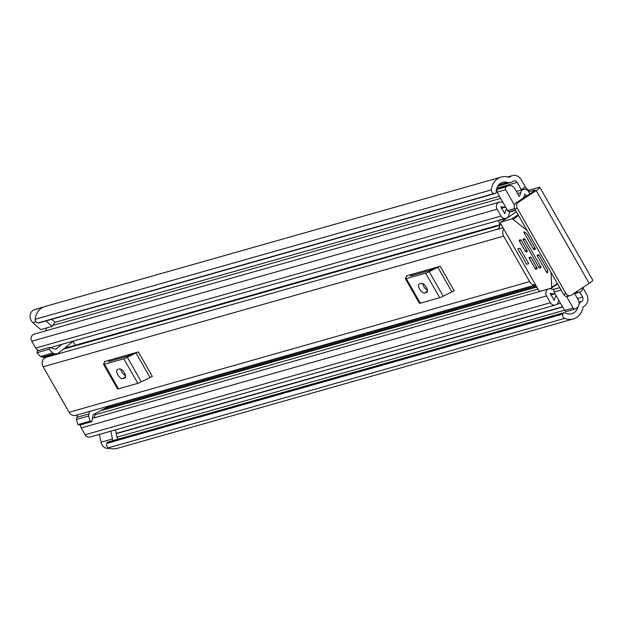 <?xml version="1.0" encoding="UTF-8"?>
<svg xmlns="http://www.w3.org/2000/svg" width="624" height="624" viewBox="0 0 624 624"><rect width="100%" height="100%" fill="white"/><g stroke="black" fill="none" stroke-linecap="round" stroke-linejoin="round"><path stroke-width="0.94" d="M582.785 287.578L586.646 294.349A8.658 7.652 -105.8 0 1 584.446 306.064L583.76 306.524A2.114 1.864 74.2 0 0 582.949 307.78A16.052 14.188 -105.8 0 1 573.3 318.965A16.052 14.188 -105.8 0 1 564.642 318.38L108.482 447.79A3.167 2.8 -105.8 0 1 106.743 443.414L562.895 314.005A3.167 2.8 74.2 0 0 564.642 318.38M521.492 189.977A4.228 1.903 56.6 0 1 521.313 189.673L525.4 186.974L521.251 179.696A8.658 7.652 -105.8 0 0 512.429 175.617L507.725 176.951M525.4 186.974A4.228 1.903 -123.4 0 0 529.378 190.078L528.122 190.905M528.723 191.794L534.698 190.102A3.167 0.398 -29.7 0 1 535.088 190.086A3.167 0.398 -29.7 0 1 533.762 191.256L515.814 203.073L518.287 202.371L536.234 190.554A8.658 1.092 -29.7 0 0 539.861 187.372A8.658 1.092 -29.7 0 0 538.793 187.403L529.378 190.078M494.177 193.526L38.025 322.943A3.167 2.8 -105.8 0 1 35.186 319.285L491.338 189.868A3.167 2.8 74.2 0 0 494.177 193.526L494.676 193.557A1.693 1.49 74.2 0 0 496.166 191.981L496.166 191.919A10.561 9.329 -105.8 0 1 502.718 182.348A10.561 9.329 -105.8 0 1 507.468 182.403A7.605 6.716 74.2 0 0 510.884 182.434A7.605 6.716 74.2 0 0 512.546 181.678L513.24 181.217A3.167 2.8 -105.8 0 1 517.156 182.395L521.313 189.673M67.79 347.334L67.111 346.141M579.79 292.204L582.559 297.047A3.167 2.8 -105.8 0 1 581.747 301.33L581.061 301.79A7.605 6.716 74.2 0 0 579.049 303.919M44.788 306.563L33.844 309.902A7.605 6.716 -105.8 0 0 31.2 320.588A7.605 6.716 -105.8 0 0 32.846 322.624L40.693 329.597L52.104 326.36L45.989 320.931M109.777 448.258L109.73 448.274A7.605 6.716 -105.8 0 1 101.985 444.694A7.605 6.716 -105.8 0 1 101.041 442.198L99.427 434.39M115.518 429.827L117.226 438.064A2.114 1.864 74.2 0 0 117.85 439.234M578.05 306.782A10.561 9.329 -105.8 0 1 571.802 313.685A10.561 9.329 -105.8 0 1 565.133 312.827L565.079 312.796A1.693 1.49 74.2 0 0 563.09 313.513L562.895 314.005M573.3 318.965L117.148 448.383A16.052 14.188 -105.8 0 1 108.482 447.79M35.186 319.285A16.052 14.188 -105.8 0 1 45.061 306.485A16.052 14.188 -105.8 0 1 45.334 306.407M491.338 189.868A16.052 14.188 -105.8 0 1 501.212 177.068A16.052 14.188 -105.8 0 1 508.435 177.146A2.114 1.864 74.2 0 0 509.847 176.943L510.541 176.491A8.658 7.652 -105.8 0 1 512.429 175.617M38.025 322.943L494.676 193.557M563.09 313.513L106.938 442.923L106.743 443.414M539.861 187.372L592.8 280.184A8.658 1.092 150.3 0 1 589.173 283.366L571.225 295.191A4.228 3.736 74.2 0 1 570.305 295.612L567.832 296.314A4.228 3.736 -105.8 0 1 563.534 294.325L565.999 293.623A4.228 3.736 74.2 0 0 570.305 295.612M518.287 202.371A4.228 3.736 74.2 0 0 517.21 208.088L565.999 293.623M517.21 208.088L514.745 208.79L563.534 294.325M514.745 208.79A4.228 3.736 -105.8 0 1 515.814 203.073M42.853 307.343L33.844 309.902M495.121 193.51L38.969 322.928A1.693 1.49 -105.8 0 1 38.516 322.975M106.938 442.923A1.693 1.49 -105.8 0 1 107.858 442.073L564.01 312.655M51.745 319.301L55.013 322.195L52.104 326.36M112.975 440.622A7.605 6.716 -105.8 0 1 112.453 438.961L110.83 431.153M535.61 284.911L75.769 415.366A6.544 5.788 -105.8 0 1 69.1 412.285L43.15 366.787A6.544 5.788 -105.8 0 1 46.246 357.271L496.79 229.453A6.544 5.788 -105.8 0 1 497.141 229.367M535.587 284.864A6.544 5.788 -105.8 0 1 529.628 281.627L503.677 236.129A6.544 5.788 -105.8 0 1 503.701 228.961M104.731 362.146L104.403 361.569L138.341 351.936L152.357 376.506A5.07 0.64 -29.7 0 0 150.01 377.504L135.993 352.934A5.07 0.64 150.3 0 1 138.341 351.936M406.583 276.51L406.255 275.933L440.201 266.3L454.21 290.87A5.07 0.64 -29.7 0 0 451.862 291.868L437.845 267.298A5.07 0.64 150.3 0 1 440.201 266.3M496.79 229.453A6.544 5.788 -105.8 0 0 495.908 229.788L503.022 227.776M56.784 354.284A8.978 7.933 74.2 0 0 57.166 353.683M496.384 229.655L497.273 229.312A4.228 3.736 -105.8 0 0 499.551 224.89L498.857 220.467L506.579 218.283M533.965 285.379A4.228 3.736 74.2 0 1 534.128 285.496L537.475 288.171M109.075 360.243L108.537 361.577L127.904 356.078L133.669 353.262M124.683 378.089A5.281 2.379 -123.4 0 0 124.995 377.949A5.281 2.379 -123.4 0 0 124.277 372.544A5.281 2.379 -123.4 0 0 119.496 368.987L117.593 369.525A5.281 2.379 -123.4 0 0 117.281 369.665A5.281 2.379 -123.4 0 0 117.998 375.071A5.281 2.379 -123.4 0 0 122.78 378.628L125.245 377.715M120.814 369.158A5.281 2.379 -123.4 0 0 125.549 375.757M104.403 361.569A5.07 0.64 150.3 0 1 105.027 361.546A5.07 0.64 150.3 0 1 104.98 361.733L103.568 364.018A7.605 0.959 -29.7 0 0 103.506 364.307A7.605 0.959 -29.7 0 0 104.45 364.268L123.817 358.777A7.605 0.959 -29.7 0 0 127.343 357.279L141.352 381.849L150.01 377.504M141.352 381.849A7.605 0.959 150.3 0 1 137.826 383.347L123.817 358.777M104.45 364.268L118.459 388.838L137.826 383.347M118.459 388.838A7.605 0.959 150.3 0 1 117.523 388.877L103.506 364.307M127.343 357.279L135.993 352.934M410.927 274.607L410.389 275.933L429.757 270.442L435.521 267.626M426.535 292.453A5.281 2.379 -123.4 0 0 426.847 292.313A5.281 2.379 -123.4 0 0 426.13 286.907A5.281 2.379 -123.4 0 0 421.348 283.351L419.445 283.889A5.281 2.379 -123.4 0 0 419.133 284.029A5.281 2.379 -123.4 0 0 419.851 289.435A5.281 2.379 -123.4 0 0 424.632 292.991L427.097 292.079M422.666 283.522A5.281 2.379 -123.4 0 0 427.401 290.121M406.255 275.933A5.07 0.64 150.3 0 1 406.879 275.909A5.07 0.64 150.3 0 1 406.832 276.097L405.428 278.382A7.605 0.959 -29.7 0 0 405.366 278.663A7.605 0.959 -29.7 0 0 406.302 278.632L425.669 273.14A7.605 0.959 -29.7 0 0 429.195 271.643L443.204 296.213L451.862 291.868M443.204 296.213A7.605 0.959 150.3 0 1 439.678 297.71L425.669 273.14M406.302 278.632L420.311 303.202L439.678 297.71M420.311 303.202A7.605 0.959 150.3 0 1 419.375 303.233L405.366 278.663M429.195 271.643L437.845 267.298M107.32 407.168L109.996 406.411L109.629 405.764M73 341.164L75.301 345.205M561.093 290.051L554.081 292.048A2.114 1.864 -105.8 0 1 555.079 288.974A8.767 7.745 -105.8 0 1 551.07 288.896A4.859 4.29 74.2 0 0 548.839 288.857A4.859 4.29 74.2 0 0 546.538 295.916L550.438 302.741A4.859 4.29 74.2 0 0 555.383 305.035A4.859 4.29 74.2 0 0 558.293 301.712A10.351 9.149 -105.8 0 1 558.722 300.191L564.587 310.463L573.144 308.038A2.114 1.864 74.2 0 0 575.749 308.818L576.537 308.295A6.334 5.6 74.2 0 0 578.152 299.731L574.376 293.116L577.567 292.227A10.351 9.149 74.2 0 0 576.139 291.954M554.081 292.048L555.04 293.725A13.408 11.848 -105.8 0 1 550.204 293.327L554.245 300.417A14.992 13.252 -105.8 0 1 556.124 295.628L558.722 300.191M555.079 288.974A2.114 1.864 -105.8 0 1 555.087 288.974L559.728 287.656L555.079 288.974M529.877 193.814L528.637 191.646A4.859 4.29 -105.8 0 0 523.692 189.353A4.859 4.29 -105.8 0 0 520.783 192.676A10.351 9.149 74.2 0 1 519.207 196.396L514.831 188.713A6.334 5.6 74.2 0 0 508.373 185.726A6.334 5.6 74.2 0 0 506.992 186.365L506.204 186.88A2.114 1.864 74.2 0 0 505.666 189.743L497.11 192.169L502.967 202.441A10.351 9.149 -105.8 0 1 501.509 202.16A4.859 4.29 74.2 0 0 499.387 202.16A4.859 4.29 74.2 0 0 497.086 209.219L500.986 216.044A4.859 4.29 74.2 0 0 505.931 218.338A4.859 4.29 74.2 0 0 508.864 214.89A8.767 7.745 -105.8 0 1 510.299 211.427M45.248 331.001A10.351 9.149 74.2 0 0 46.761 327.881M502.967 202.441L505.573 206.996A14.992 13.252 -105.8 0 1 500.744 206.63L504.793 213.712A13.408 11.848 -105.8 0 1 506.657 208.907L507.616 210.584L514.636 208.595M515.416 209.976L509.769 211.583A2.114 1.864 -105.8 0 1 507.616 210.584M109.996 406.411A0.632 0.562 74.2 0 0 109.255 406.154L93.538 414.437A1.053 0.936 74.2 0 0 93.062 415.116L91.829 421.66L79.661 425.116L77.945 424.601L76.432 419.453L76.83 417.347A5.702 5.039 -105.8 0 1 78.109 414.703M73.086 341.312A5.281 4.664 74.2 0 1 72.821 341.546L58.812 352.833A5.702 5.039 74.2 0 1 57.205 353.668A5.702 5.039 74.2 0 1 54.623 353.636L52.705 353.059L40.537 356.515L42.455 357.092A5.702 5.039 -105.8 0 0 45.037 357.123L57.205 353.668M62.221 344.222L55.606 349.222M582.699 287.633A4.859 4.29 -105.8 0 1 579.688 292.235A4.859 4.29 -105.8 0 1 577.567 292.227M566.514 296.416L573.144 308.038M505.666 189.743L514.363 204.984M523.31 198.136A14.992 13.252 74.2 0 0 524.831 193.97L526.414 196.1M38.86 350.415A4.859 4.29 -105.8 0 1 35.701 348.052L31.808 341.219A4.859 4.29 -105.8 0 1 34.102 334.16L499.387 202.16M93.881 417.932A8.767 7.745 74.2 0 0 95.121 414.757A4.859 4.29 -105.8 0 1 95.597 413.353M555.383 305.035L90.106 437.034A4.859 4.29 -105.8 0 1 85.153 434.749L81.26 427.916A4.859 4.29 -105.8 0 1 80.558 424.858M40.537 356.515L36.949 352.732L49.117 349.276L49.475 347.404L55.458 349.198A1.053 0.936 74.2 0 0 56.238 349.05M49.117 349.276L52.705 353.059M36.949 352.732L37.3 350.852L49.475 347.404M90.277 411.255A5.702 5.039 74.2 0 0 88.998 413.899L88.6 415.997L90.113 421.145L91.829 421.66M76.432 419.453L88.6 415.997M90.113 421.145L77.945 424.601M505.573 206.996L506.657 208.907M497.11 192.169A2.114 1.864 -105.8 0 1 497.648 189.314L506.204 186.88M508.373 185.726L499.816 188.159A6.334 5.6 74.2 0 0 498.436 188.791L497.648 189.314M555.04 293.725L556.124 295.628M575.289 309.028L566.732 311.454A2.114 1.864 -105.8 0 1 564.587 310.463M526.625 264.272L528.723 263.679L519.893 248.204L517.803 248.804L526.625 264.272M535.376 248.859L534.245 249.592L535.314 249.249M535.197 249.327A1.053 0.476 56.6 0 0 535.259 249.296A1.053 0.476 56.6 0 0 535.158 248.282L527.101 234.164A1.053 0.476 56.6 0 0 526.594 233.563L524.605 232.011A1.053 0.476 56.6 0 0 524.059 231.863A1.053 0.476 56.6 0 0 524.168 232.885L533.255 248.82L534.862 247.759M551.078 272.493L551.702 287.368A2.114 0.952 56.6 0 1 551.46 288.038A2.114 0.952 56.6 0 1 551.335 288.093L540.322 291.221A2.114 0.952 56.6 0 1 538.333 289.669L500.955 224.149A2.114 0.952 56.6 0 1 500.744 222.121A2.114 0.952 56.6 0 1 500.869 222.066L511.883 218.938A2.114 0.952 56.6 0 1 512.866 219.281L527.023 230.318M546.499 272.041A1.053 0.476 56.6 0 0 547.552 272.782A1.053 0.476 56.6 0 0 547.677 272.454L547.591 270.364A1.053 0.476 56.6 0 0 547.357 269.677L539.308 255.559A1.053 0.476 56.6 0 0 538.317 254.787L537.365 255.052A1.053 0.476 56.6 0 0 537.303 255.083A1.053 0.476 56.6 0 0 537.404 256.097L546.499 272.041L547.63 271.292M527.288 251.144L526.165 251.885L527.233 251.542M527.116 251.62A1.053 0.476 56.6 0 0 527.179 251.589A1.053 0.476 56.6 0 0 527.077 250.575L521.368 240.568A1.053 0.476 56.6 0 0 520.369 239.788L519.418 240.061A1.053 0.476 56.6 0 0 519.355 240.084A1.053 0.476 56.6 0 0 519.464 241.106L525.174 251.113L526.781 250.052M537.155 268.437L536.032 269.178L537.092 268.835M536.983 268.905A1.053 0.476 56.6 0 0 537.046 268.882A1.053 0.476 56.6 0 0 536.936 267.86L531.227 257.852A1.053 0.476 56.6 0 0 530.236 257.08L529.285 257.345A1.053 0.476 56.6 0 0 529.222 257.377A1.053 0.476 56.6 0 0 529.324 258.391L535.033 268.406L536.64 267.345M540.953 267.361L539.83 268.102L540.899 267.758M540.782 267.829A1.053 0.476 56.6 0 0 540.844 267.797A1.053 0.476 56.6 0 0 540.743 266.783L525.166 239.483A1.053 0.476 56.6 0 0 524.176 238.711L523.224 238.976A1.053 0.476 56.6 0 0 523.162 239.008A1.053 0.476 56.6 0 0 523.271 240.022L538.84 267.322L540.446 266.269M534.245 249.592A1.053 0.476 56.6 0 1 533.255 248.82M526.165 251.885A1.053 0.476 56.6 0 1 525.174 251.113M536.032 269.178A1.053 0.476 56.6 0 1 535.033 268.406M539.83 268.102A1.053 0.476 56.6 0 1 538.84 267.322M517.156 182.395L496.782 188.175M582.559 297.047L577.45 298.498M560.5 303.303L556.663 304.395M35.903 321.758L32.846 322.624M564.439 310.214L117.039 437.143M581.061 301.79L579.025 302.367M562.622 307.024L116.306 433.641M581.747 301.33L578.994 302.117M562.497 306.797L116.259 433.399M507.468 182.403L498.701 184.891M509.847 176.943L508.88 177.216M510.541 176.491L508.326 177.115M536.234 190.554L589.173 283.366M112.453 438.961L101.041 442.198M529.628 281.627L69.1 412.285M503.677 236.129L43.15 366.787M499.606 225.412L63.336 349.19M499.551 224.89L501.127 224.437M497.273 229.312L502.983 227.698M534.128 285.496L535.696 285.051M110.12 359.947L110.705 360.961M122.78 378.628L125.588 376.779M411.973 274.31L412.558 275.324M424.632 292.991L427.44 291.143M534.963 286.166L106.002 407.87M515.596 210.288L510.003 211.871M520.783 192.676L517.6 193.58M500.659 198.385L52.728 325.463M550.438 302.741L85.153 434.749M546.538 295.916L81.26 427.916M538.005 289.107L95.121 414.757M536.234 287.18L100.355 410.842M535.961 286.962L101.556 410.21M497.086 209.219L31.808 341.219M500.986 216.044L35.701 348.052M54.623 353.636L42.455 357.092M76.83 417.347L88.998 413.899M506.992 186.365L498.436 188.791M518.17 214.796L511.883 218.938M512.866 219.281L518.575 215.514M557.419 283.608L551.702 287.368M551.554 287.945L557.614 283.959L551.46 288.038M500.869 222.066L516.454 211.793M525.01 232.323L524.168 232.885M538.949 255.083L537.404 256.097M521.001 240.092L519.464 241.106M530.868 257.377L529.324 258.391M524.807 239.008L523.271 240.022M510.884 182.434L497.741 186.163M501.212 177.068L45.061 306.485M499.543 224.843L64.467 348.278M110.971 360.883L110.393 359.869M412.823 275.246L412.246 274.232M579.688 292.235L574.681 293.654M548.839 288.857L92.453 418.337M523.692 189.353L516.376 191.428M499.434 196.24L54.896 322.358M505.931 218.338L50.216 347.623M515.533 210.179L510.104 211.715M555.079 293.803L550.797 295.019M505.635 207.113L501.353 208.33M500.744 222.121L516.446 211.778"/></g></svg>

